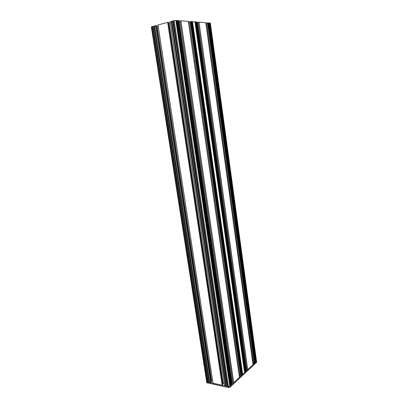 <?xml version="1.0" encoding="UTF-8"?>
<svg xmlns="http://www.w3.org/2000/svg" width="408" height="408" viewBox="0 0 408 408"><rect width="100%" height="100%" fill="white"/><g stroke="black" fill="none" stroke-linecap="round" stroke-linejoin="round"><path stroke-width="0.61" d="M255.627 362.309L229.832 386.269L228.383 386.6L230.306 385.825L176.465 20.451L174.175 20.604L170.167 21.69L224.584 385.8L228.383 386.6L206.637 381.791L210.707 382.877L211.278 382.378L156.305 25.699L155.56 25.653L210.707 382.877M155.56 25.653L151.337 26.887L206.779 382.735L228.526 387.569L229.974 387.233L256.658 362.268L210.355 23.093L209.646 22.991L256.005 362.008M152.495 26.484L207.789 382.265M152.577 26.474L207.861 382.25M153.082 26.336L208.335 382.352M153.087 26.321L208.35 382.383M153.944 26.092L209.166 382.556M154.025 26.081L209.238 382.541M209.727 382.673L154.535 25.928L209.717 382.643M211.089 381.143L212.655 380.934M158.141 25.888L156.371 26.153M167.637 22.379L158.003 24.99L213.032 383.367L222.187 385.295L222.753 384.785L168.376 22.43L167.637 22.379L222.187 385.295M222.559 383.51L224.211 383.321M170.304 22.608L168.448 22.899M171.233 21.405L225.593 386.014M171.319 21.395L225.665 385.999M226.185 386.136L171.855 21.236L226.165 386.101M172.757 20.992L227.037 386.315M172.839 20.981L227.108 386.3M173.369 20.839L227.613 386.407M173.38 20.818L227.628 386.442M230.296 385.784L231.27 384.933L177.72 20.548L177.021 20.497L230.729 385.433M177.021 20.497L230.658 385.448M176.939 20.507L176.47 20.471M231.26 384.892L232.218 384.055L178.959 20.645L178.276 20.594L231.693 384.54M178.276 20.594L231.622 384.555M178.189 20.604L177.725 20.568M231.831 381.398L232.652 381.21M180.045 21.517L179.102 21.629M180.912 20.793L179.979 21.043L232.835 382.48L233.718 382.663L239.425 377.375L188.312 21.359L180.912 20.793L233.718 382.663M239.057 374.814L239.817 374.641M189.322 22.2L188.45 22.302M190.179 21.502L189.256 21.746L239.996 375.87L240.868 376.038L241.373 375.569L190.837 21.553L190.179 21.502L240.868 376.038M241.368 375.523L242.281 374.728L192.005 21.644L191.352 21.593L241.776 375.197M191.352 21.593L241.704 375.212M191.276 21.604L190.837 21.568M242.276 374.687L244.576 372.601L194.968 21.869L192.52 21.68L242.678 374.355M192.52 21.68L242.607 374.376M192.443 21.69L192.01 21.66M244.571 372.555L245.463 371.775L196.115 21.956L195.478 21.91L244.968 372.234M195.478 21.91L244.902 372.249M195.396 21.92L194.973 21.884M245.458 371.734L246.35 370.959L197.253 22.042L196.62 21.996L245.856 371.413M196.62 21.996L245.784 371.428M196.539 22.006L196.115 21.971M246.004 368.49L246.707 368.332M198.186 22.853L197.38 22.95M199.038 22.18L198.125 22.42L246.871 369.51L247.733 369.673L253.006 364.788L205.805 22.7L199.038 22.18L247.733 369.673M252.674 362.406L253.327 362.263M206.667 23.475L205.928 23.567M207.514 22.828L206.611 23.062L253.48 363.4L254.337 363.554L254.796 363.125L208.1 22.873L207.514 22.828L254.337 363.554M254.791 363.084L255.632 362.35L209.177 22.955L208.58 22.909L255.168 362.783M208.58 22.909L255.102 362.799M208.503 22.919L208.106 22.889M209.646 22.991L255.938 362.024M209.569 23.001L209.177 22.97M151.745 26.688L207.218 383.061M157.044 26.071L211.67 381.011M169.06 22.828L223.094 383.387M174.175 20.604L228.526 387.569M175.848 20.405L229.974 387.233M210.166 23.032L256.535 362.534"/></g></svg>
